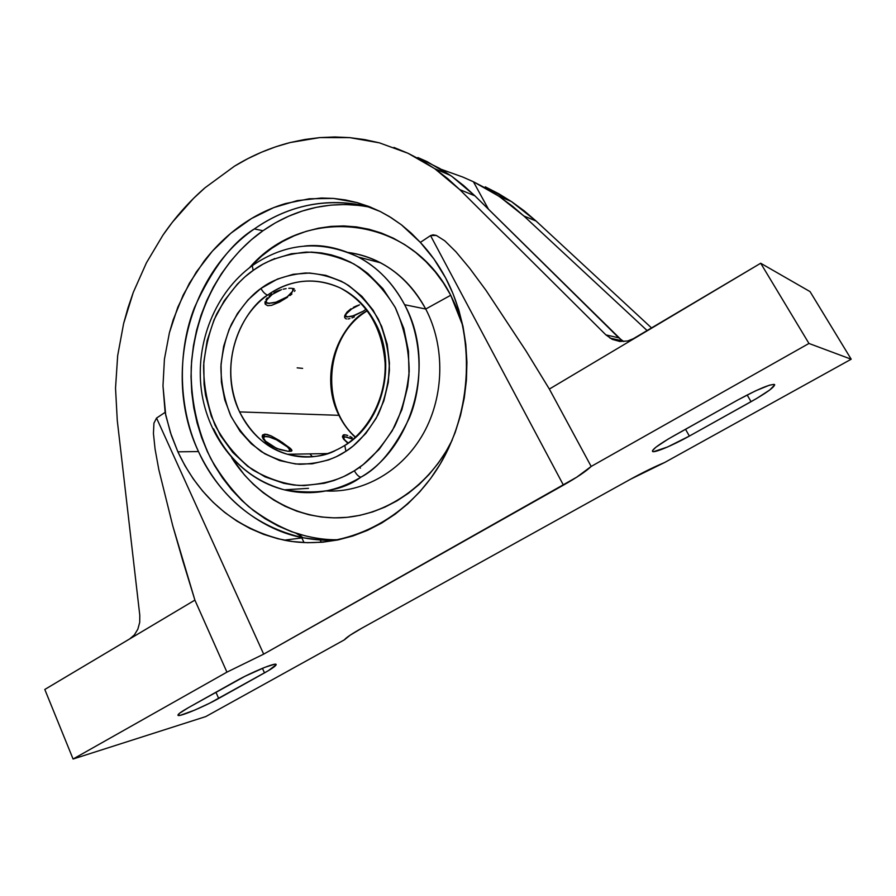 <?xml version="1.0" encoding="UTF-8"?>
<svg xmlns="http://www.w3.org/2000/svg" width="896" height="896" viewBox="0 0 896 896"><rect width="100%" height="100%" fill="white"/><g stroke="black" fill="none" stroke-linecap="round" stroke-linejoin="round"><path stroke-width="1.34" d="M305.446 535.92L291.469 531.664L278.029 525.93L265.227 518.795L253.198 510.328L242.01 500.64L231.762 489.821L222.544 477.982L214.402 465.248L207.413 451.73L201.622 437.539L197.064 422.811L193.76 407.68L191.744 392.258L191.027 376.678L191.598 361.066L193.469 345.554L196.605 330.277L201.006 315.347L206.618 300.888L213.405 287.034L221.323 273.896L230.306 261.587L240.296 250.219L251.216 239.904L262.976 230.731C286.059 214.603 322.874 197.926 371.056 207.346L360.013 205.509L345.408 204.512L330.837 205.128L316.434 207.312L302.322 211.019L288.635 216.216L275.475 222.802L262.976 230.731L254.341 228.928C187.723 274.792 162.814 376.578 198.475 451.562L177.878 451.819L171.338 435.344L165.738 415.285L162.982 385.885L164.427 359.139L169.411 332.73L177.8 307.227L189.414 283.214L204.019 261.24C214.894 247.184 227.203 235.256 240.934 225.456C254.688 215.645 269.517 208.354 285.432 203.571L309.288 198.778L333.458 198.419L357.302 202.653L380.184 211.478L389.368 216.563L401.419 224.806L420.347 242.39C430.147 252.862 438.57 264.701 445.614 277.917C476.056 334.914 472.886 412.899 437.528 468.406C402.147 523.981 339.741 551.354 284.256 540.176C235.76 528.741 200.301 499.296 177.878 451.819L198.475 451.562C220.595 497.93 255.494 526.658 303.162 537.768L320.376 539.997L337.859 539.952C326.894 540.77 315.325 540.053 303.162 537.768C264.062 530.97 220.17 499.946 198.475 451.562C176.378 403.323 178.965 346.954 194.454 307.642C211.982 268.901 231.952 242.67 254.341 228.928L262.976 230.731C234.27 250.667 196.179 294.974 191.229 366.99C190.411 397.566 196.806 429.587 210.706 458.472C221.256 476.885 233.834 492.89 248.45 506.464C263.816 518.314 279.72 527.262 296.15 533.277C311.024 537.891 325.248 540.053 338.822 539.75L334.477 539.728M304.483 246.053C321.216 244.082 339.17 247.755 358.366 257.074C377.888 267.546 393.299 283.427 404.611 304.718C423.685 341.376 422.262 387.005 409.427 417.838C394.912 448.101 378.75 467.869 360.965 477.142C358.781 476.851 356.574 474.723 354.368 470.758C368.29 462.515 381.674 447.798 394.542 426.619C402.136 410.738 407.008 392.37 409.181 371.504C408.968 349.675 404.41 328.496 395.494 307.966C384.104 289.206 370.25 274.557 353.954 263.995C337.344 256.245 321.373 252.28 306.029 252.101C284.301 254.442 267.042 260.277 254.251 269.606L244.989 276.83L237.406 284.088L224.235 300.765L214.043 319.816L207.155 340.57L203.784 362.298L204.064 384.272L205.565 395.114L211.254 416.035L220.382 435.333L232.669 452.323L247.71 466.346L265.014 476.851L283.998 483.381L293.899 485.038L303.968 485.587L324.162 483.302L334.107 480.469L343.806 476.526L354.368 470.758L363.216 464.565L379.198 449.299L392.291 430.707L401.934 409.55L407.669 386.68L409.002 374.898L408.475 351.299L403.794 328.451L395.158 307.317L382.984 288.747L367.819 273.482L359.318 267.254L350.325 262.058L340.939 257.914L331.24 254.867L321.35 252.918L311.338 252.09L291.39 253.747L272.126 259.694L262.976 264.174L253.142 270.39L252.28 265.675L252.963 265.171L252.28 265.675L253.142 270.39C240.307 279.171 228.178 293.675 216.742 313.925C210 328.922 205.621 346.091 203.605 365.456C203.605 385.717 207.435 405.675 215.107 425.298C225.086 443.621 237.619 458.483 252.717 469.907C268.408 478.789 283.909 483.974 299.219 485.464C321.283 484.949 339.27 480.29 353.158 471.498L354.368 470.758C356.574 474.723 358.781 476.851 360.965 477.142C342.731 490.717 317.206 494.95 284.368 489.843C252.47 480.906 228.872 460.555 213.562 428.792M260.926 288.445L262.819 287.101C273.459 279.44 287.728 274.736 305.626 273C318.226 273.28 331.274 276.651 344.781 283.136C357.986 291.861 369.163 303.856 378.325 319.099C385.493 335.72 389.178 352.834 389.402 370.44C387.733 387.262 383.914 402.125 377.922 415.005C367.741 432.253 357.078 444.349 345.912 451.293L344.803 445.446L345.654 444.853L344.803 445.446L345.912 451.293L343.885 452.57C332.506 459.872 317.744 463.77 299.634 464.285C287.056 463.12 274.333 458.92 261.442 451.696C249.043 442.389 238.739 430.259 230.53 415.307C224.19 399.28 220.987 382.984 220.92 366.419C222.488 350.594 225.994 336.538 231.426 324.251C240.666 307.653 250.499 295.714 260.926 288.445C263.043 292.118 265.272 294.336 267.624 295.086C265.272 294.336 263.043 292.118 260.926 288.445L277.491 279.059L293.261 274.288L309.557 273.011L325.786 275.341L341.309 281.243L348.622 285.488L361.962 296.397L373.139 310.195L381.674 326.357L387.184 344.254L389.435 363.16L388.304 382.301L383.835 400.904L376.23 418.186L365.814 433.451L353.024 446.096L345.912 451.293L336.302 456.714L328.429 459.973L312.155 463.814L295.702 463.994L279.698 460.578L264.734 453.757L251.339 443.822L239.982 431.2L231.034 416.36L224.773 399.862L221.402 382.278L221.032 364.246L223.642 346.371L229.163 329.28L237.418 313.566L248.114 299.779L260.926 288.445M327.712 453.566L287.448 454.272C266.067 447.574 250.107 433.451 239.579 411.902C251.462 434.594 267.422 448.717 287.448 454.272C306.992 459.883 326.122 456.926 344.826 445.402C369.925 429.195 386.344 396.122 385.101 363.026C382.088 327.611 367.125 302.579 340.222 287.93C308.806 273.459 281.949 284.603 267.624 295.086C290.752 279.205 314.955 276.83 340.222 287.93C355.331 295.411 367.147 307.272 375.659 323.523C397.242 363.53 382.715 422.016 345.89 444.83M338.946 415.33C316.333 366.722 345.923 321.989 364.594 312.234L367.125 310.587L364.594 312.234C333.021 332.998 321.238 380.856 338.946 415.33C343.112 423.763 348.566 431.088 355.298 437.293C348.656 431.2 343.202 423.875 338.946 415.33L239.579 411.902L338.946 415.33M450.733 295.254C409.573 213.965 303.464 205.027 249.491 267.736L261.397 256.312L271.712 248.349L282.677 241.483L294.19 235.805L306.174 231.347L318.506 228.2L331.072 226.386L343.773 225.938L356.474 226.901L369.062 229.275L381.416 233.05L393.389 238.202L404.88 244.709L415.744 252.515L425.869 261.565L435.154 271.768L443.475 283.035L450.733 295.254L425.734 309.03L450.733 295.254L456.859 308.291L462.862 325.842L450.733 295.254M348.32 252.482C381.685 257.578 407.49 276.427 425.734 309.03C414.691 288.4 399.638 272.989 380.587 262.797C370.283 257.41 359.531 253.971 348.32 252.482M404.611 304.718L425.734 309.03L404.611 304.718C436.005 361.715 414.254 446.085 360.965 477.142C336.224 491.915 310.699 496.149 284.368 489.843C240.654 479.08 207.659 437.741 201.398 390.275C195.126 342.742 215.32 292.421 252.291 265.653C285.902 242.581 321.272 239.725 358.366 257.074C377.25 266.918 392.672 282.8 404.611 304.718M274.77 258.608L274.142 258.642M345.99 434.941L343.358 434.918L342.72 437.606L347.894 443.307L343.482 439.018L342.451 436.408L343.358 434.918L344.478 434.739L343.381 436.778L342.496 436.856L345.027 436.811L353.102 439.23L346.382 436.946L343.504 437.326L344.568 439.88L348.253 443.05C344.131 439.97 342.653 437.965 343.818 437.035L345.027 436.811L343.381 436.778L344.478 434.739L347.816 435.534L345.99 434.941M349.91 436.453L352.195 437.651M291.928 450.274L291.088 451.237L287.918 451.27L291.805 450.867L290.427 448.403L279.485 440.586L271.398 436.016L266.818 434.336L262.64 434.941L263.043 438.861L266.067 442.366L276.909 448.549L287.918 451.27L279.966 449.59L270.95 445.782L266.067 442.366L262.349 437.282M263.794 436.374L265.563 436.408C271.242 436.184 286.731 444.45 289.307 449.098L289.464 451.371L289.542 449.501L287.504 446.992L276.517 439.824L269.214 437.002L263.794 436.374L264.992 434.112L263.794 436.374M262.214 435.982L262.64 434.941L264.992 434.112L271.398 436.016L282.162 442.333L291.458 449.456M358.826 305.077L356.07 306.096L358.826 305.077M353.394 307.362L356.07 306.096L353.394 307.362M291.984 292.354L294.123 288.803L291.984 292.354M287.605 297.192L287.336 296.643L287.605 297.192L279.485 302.098L271.622 305.346L267.624 305.67L265.238 304.102L264.958 302.994L265.328 304.282L267.624 305.67L271.622 305.346L279.485 302.098L287.605 297.192M291.939 294.011L289.957 295.546L291.939 294.011M294.549 291.39L295.053 290.349M294.28 288.87L292.981 288.456L294.28 288.87M291.144 288.266L288.814 288.31L291.144 288.266M286.115 288.624L283.17 289.195L286.115 288.624M280.078 290.058L277.01 291.2L280.078 290.058M274.053 292.6L277.01 291.2L274.053 292.6M289.811 449.792L289.307 449.098M344.59 316.635L347.704 316.949L344.59 316.635L344.904 315.269L347.021 312.066L350.941 308.806L347.021 312.066L344.904 315.269L344.781 317.744L344.59 316.635M351.658 308.941L345.99 314.149L345.666 315.974L347.155 316.893L354.379 315.616L363.429 311.102L351.747 316.422C343.694 317.621 343.661 315.123 351.658 308.941L359.486 304.864L351.658 308.941M264.947 302.87L269.326 303.486L264.947 302.87M272.261 294.381L271.746 293.978L272.261 294.381L281.512 289.632L272.261 294.381C263.39 301.851 264.41 304.55 275.307 302.501L286.754 297.046L276.718 302.042L268.296 303.386L266.336 302.322L266.392 300.238L272.261 294.381M291.894 288.31L292.813 289.128L292.656 291.245L287.549 296.486C292.701 292.578 294.146 289.856 291.894 288.31M363.429 311.102L366.061 309.187L363.429 311.102M276.707 448.47L265.518 441.146L263.301 437.685L265.563 436.408L263.894 436.722C262.394 439.219 266.661 443.128 276.707 448.47M269.046 296.016L271.376 294.224L269.046 296.016M265.899 299.734L267.221 297.875L265.899 299.734M345.442 318.528L346.55 318.942L345.442 318.528M348.051 318.965L349.888 318.606L348.051 318.965M352.005 317.901L354.312 316.893M239.579 411.902C220.461 373.005 233.251 319.099 267.624 295.086C247.251 306.544 215.163 357.078 239.579 411.902M265.149 301.47L264.958 303.027M359.33 467.443L360.461 468.115M287.448 454.272C306.421 458.45 322.258 457.296 334.925 450.811M312.48 456.781L309.87 453.88L312.48 456.781M326.043 490.952C363.653 493.046 402.494 470.826 423.483 433.339C444.416 395.842 445.234 346.259 425.734 309.03C445.234 346.259 444.416 395.842 423.483 433.339C402.494 470.826 363.653 493.046 326.043 490.952M231.728 457.822C255.909 496.16 298.032 520.016 342.261 517.698C386.4 515.222 429.822 485.542 452.211 440.093L446.13 451.293L438.11 463.378L429.083 474.477L419.138 484.49L408.386 493.315L396.973 500.864L385 507.08L372.613 511.918L359.934 515.334L347.099 517.328L334.242 517.877L321.485 517.014L308.941 514.752L296.733 511.134L284.984 506.229L273.784 500.069L263.234 492.755L253.411 484.355L244.418 474.947L231.728 457.811M511.37 201.522L536.066 221.021L651.739 328.115L536.066 221.021L523.88 216.003L647.315 330.747L523.88 216.003L536.066 221.021L524.238 210.885L511.773 201.779L498.758 193.749L485.285 186.838L511.37 201.522L498.546 196.022L512.277 206.024L523.88 216.003L499.957 196.963L486.976 188.866L473.424 181.765L488.51 209.261L473.424 181.765L498.546 196.022M462.773 177.038L473.424 181.765L462.773 177.038L441.101 169.277M427.202 161.683L417.861 157.528L439.69 168.426L451.864 176.389L427.202 161.683M621.678 340.256L474.902 195.843L463.624 185.539L451.864 176.389L474.902 195.843L459.726 189.594L474.902 195.843L618.8 337.837L623.728 341.544M635.152 337.982L760.693 263.245L810.04 291.603L851.2 359.218L664.754 462.448L851.2 359.218L810.04 291.603L760.693 263.245L808.965 343.459L851.2 359.218L808.965 343.459L591.17 466.446L549.36 389.066L635.152 337.982L627.637 340.995L619.73 341.454L612.237 339.349L605.92 334.902L618.8 337.837L605.92 334.902L612.237 339.349L619.73 341.454L627.637 340.995L631.501 339.797L760.693 263.245L808.965 343.459L591.17 466.446C586.286 471.184 577.035 477.422 563.427 485.139L430.539 235.592L436.318 235.435L444.808 240.834L455.963 251.821L469.75 268.374L486.08 290.461L526.008 350.941L549.36 389.066L591.17 466.446L576.789 477.154L263.67 654.136L156.554 418.062L165.122 412.362L170.408 432.533L177.878 451.819L184.99 465.763L193.278 478.901L202.675 491.12L213.114 502.275L224.526 512.288L236.802 521.035L249.872 528.416L263.592 534.341L277.883 538.742L292.578 541.554L307.574 542.718L322.706 542.192L337.826 539.952L352.8 536.01L367.45 530.376L381.629 523.074L395.17 514.158L407.938 503.72L419.765 491.837L430.528 478.632L440.093 464.24L448.336 448.806L455.168 432.499L460.499 415.486L464.262 397.981L466.413 380.162L466.928 362.242L465.808 344.4L463.075 326.861L458.752 309.814L452.906 293.44L445.614 277.917L434.022 259.112L420.347 242.39L430.539 235.592L563.427 485.139L263.67 654.136L226.923 672.146L194.891 600.107L172.738 525.728L158.838 469.728L155.075 449.086L153.44 433.53L153.933 423.158L156.554 418.062L263.67 654.136L226.923 672.146L73.08 759.024L205.789 716.576L344.4 639.822C346.08 637.627 351.982 633.685 362.118 628.018L630.582 479.203C642.902 472.427 654.293 466.838 664.754 462.448L630.582 479.203L362.118 628.018L350.067 635.23L344.4 639.822L205.789 716.576L73.08 759.024L44.8 689.461L129.763 638.87L134.422 634.85L129.763 638.87L194.891 600.107L44.8 689.461L73.08 759.024L226.923 672.146L194.891 600.107L182.806 560.728L172.738 525.728L158.838 469.728L155.075 449.086L153.44 433.53L153.933 423.158L156.554 418.062L165.122 412.362L162.982 385.885L164.427 359.139L169.411 332.73L173.186 319.827L183.221 294.997L196.37 271.936L212.352 251.182L230.866 233.229L251.496 218.546L273.795 207.57L297.282 200.626L321.373 198.027L333.458 198.419L345.453 199.954L357.302 202.653L368.906 206.494L380.184 211.478L391.048 217.594L401.419 224.806L411.208 233.094L420.347 242.39L430.539 235.592L433.082 234.819L436.318 235.435L444.808 240.834L455.963 251.821L469.75 268.374L486.08 290.461L526.008 350.941L549.36 389.066L635.152 337.982M254.341 228.928C278.622 211.882 318.73 193.95 370.507 207.122C328.72 196.974 290.002 204.254 254.341 228.928M321.317 542.304L319.536 538.586L321.317 542.304M689.371 436.072C672.358 445.626 653.195 453.578 652.467 451.293C652.456 449.131 659.523 443.99 673.68 435.893L737.677 400.053C758.419 388.853 770.739 383.734 774.637 384.675C774.346 387.24 766.494 392.918 751.061 401.688L747.152 394.968L751.061 401.688L689.371 436.072L685.518 429.262L689.371 436.072L667.52 447.003L653.632 451.651L652.546 451.394L652.557 450.542L655.928 447.182L668.226 439.029L737.677 400.053L755.474 390.891L769.429 385.19L774.077 384.362L774.704 384.91L769.754 389.973L756.571 398.53L689.371 436.072M262.427 668.304L264.499 672.896L218.669 698.443L215.936 692.238L218.669 698.443C203.314 707.123 178.17 717.55 177.957 715.221C177.811 714.202 181.328 711.659 188.518 707.594L235.514 681.274C251.406 672.258 276.158 662.099 276.158 664.496C276.248 665.672 272.362 668.472 264.499 672.896L262.427 668.304M379.4 142.845L364.65 139.597L349.742 137.637L334.768 136.976L319.805 137.592L304.931 139.451L290.226 142.531L275.755 146.787L261.587 152.186L247.789 158.67L234.427 166.208L204.994 187.79L234.427 166.208C251.821 155.512 270.424 147.616 290.226 142.531L319.805 137.592L349.742 137.637L379.4 142.845L408.083 153.306L434.694 168.661L459.726 189.594L605.92 334.902L459.726 189.594L447.754 178.662L435.098 168.941L421.848 160.485L408.083 153.306L393.904 147.426M137.85 629.16L134.422 634.85L137.85 629.16L139.709 622.406L137.85 629.16M139.787 615.272L139.709 622.406L139.787 615.272L117.275 420.493L115.528 388.158L117.667 355.667L123.614 323.568L133.269 292.421L146.462 262.752L162.982 235.088C175.314 217.146 189.314 201.376 204.994 187.79L193.469 198.464L172.424 222.163L162.982 235.088L146.462 262.752L133.269 292.421L127.994 307.843L123.614 323.568L117.667 355.667L115.528 388.158L117.275 420.493L139.787 615.272M188.518 707.594L245.045 676.245L264.88 667.33L274.366 664.306L276.181 664.698L268.397 670.656L209.664 703.181L194.958 710.013L180.466 715.254L177.968 715.254L179.435 713.35L188.518 707.594M297.17 367.853L302.635 368.368M284.256 540.176L303.162 537.768L296.15 533.277M365.03 312.234C324.99 338.05 320.029 406.022 355.499 437.102M358.366 257.074L380.587 262.797M342.541 437.035L343.818 437.035M262.226 436.722L263.894 436.722M291.581 451.046L291.939 450.363M365.512 311.909L367.259 310.766M284.368 489.843L308.504 488.331M304.046 542.595L301.851 537.936M301.213 536.592L300.238 534.531M434.694 168.661L450.52 175.448M622.675 340.917L609.918 338.072"/></g></svg>
